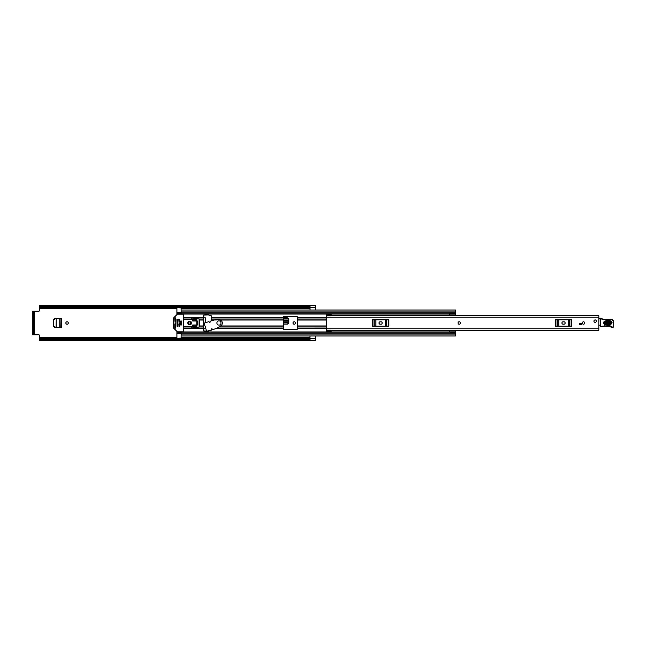 <?xml version="1.0" encoding="UTF-8"?>
<svg xmlns="http://www.w3.org/2000/svg" width="646" height="646" viewBox="0 0 646 646"><rect width="100%" height="100%" fill="white"/><g stroke="black" fill="none" stroke-linecap="round" stroke-linejoin="round"><path stroke-width="0.97" d="M68.274 323A1.211 1.211 0 0 0 67.063 321.789A1.211 1.211 0 0 0 65.852 323A1.211 1.211 0 0 0 67.063 324.211A1.211 1.211 0 0 0 68.274 323M288.786 322.911L287.64 324.058L288.625 322.976L287.486 324.058L283.465 324.05M53.578 319.818L53.578 326.182L53.432 319.818L54.748 318.656M54.748 327.344L53.578 326.182M295.448 323A1.211 1.211 0 0 0 294.245 321.789A1.211 1.211 0 0 0 293.034 323A1.211 1.211 0 0 0 294.245 324.211A1.211 1.211 0 0 0 295.448 323M309.902 338.819L309.991 336.009L315.571 336.009L315.571 340.555L309.902 340.555M309.991 305.485L315.571 305.485L309.991 305.485L309.991 309.991L315.571 309.991L315.571 305.445L309.902 305.445M297.402 317.671L297.402 328.806A0.694 0.694 0 0 1 296.708 329.508L284.159 329.508A0.694 0.694 0 0 1 283.465 328.806L283.465 317.194A0.694 0.694 0 0 1 284.159 316.492L296.708 316.492A0.694 0.694 0 0 1 297.402 317.194L297.402 319.011L326.537 319.011M297.402 320.053L297.402 325.947M297.168 320.053L297.168 319.019M53.432 319.818L54.603 318.656L61.394 318.656L61.394 327.344L54.603 327.344L53.432 326.182M283.465 318.809L288.786 318.809L288.786 322.943L287.64 324.09L283.465 324.09M283.465 317.38L287.228 317.38L287.228 316.492M205.436 322.693L205.113 317.194L203.627 317.194M203.627 328.806L205.113 328.806L205.113 326.311M39.737 338.383L309.902 338.383L309.902 339.408L39.737 339.408L39.737 335.783A0.929 0.929 0 0 0 38.808 334.846L34.206 334.846L34.206 311.154L38.808 311.154A0.929 0.929 0 0 0 39.737 310.217L39.737 307.682L309.902 307.746L39.737 307.617L39.737 306.592L309.902 306.592L309.902 307.617M205.113 322.79L205.113 321.417M309.902 306.592L309.902 305.292L39.737 305.292L39.737 306.592M309.902 339.408L309.902 340.708L39.737 340.708L39.737 339.408M309.902 338.254L39.737 338.254L309.902 338.383M309.902 307.746L39.737 307.617M34.206 311.154L32.3 311.154L33.511 311.154L33.511 312.083L32.3 312.083L32.3 311.154M33.511 334.846L32.3 334.846L32.3 333.917L33.511 333.917L33.511 334.846L34.206 334.846M32.3 333.917L32.3 312.083M33.511 333.917L33.511 312.083M309.991 340.507L315.571 340.507L309.991 340.515L309.991 338.843M326.537 326.989L297.168 326.981L297.402 328.329M297.168 317.671L297.402 317.154M297.402 328.846L297.168 328.329M297.168 326.981L297.168 325.947M288.625 322.976L288.786 320.012L220.1 320.028M283.465 322.532L288.649 322.532L288.689 321.837L283.465 321.837M288.633 322.927L287.486 323.985L283.465 323.985M60.062 318.664L60.199 327.344L56.25 327.142L56.25 318.858L56.089 327.126L60.062 327.336L60.062 318.664M56.25 318.858L59.795 318.672L54.805 318.938L53.723 320.02L53.723 325.907L54.805 327.062L56.25 327.142M459.209 321.789A1.211 1.211 0 0 0 457.998 323A1.211 1.211 0 0 0 459.209 324.211A1.211 1.211 0 0 0 460.412 323A1.211 1.211 0 0 0 459.209 321.789M583.508 321.789A1.211 1.211 0 0 0 582.296 323A1.211 1.211 0 0 0 583.508 324.211A1.211 1.211 0 0 0 584.719 323A1.211 1.211 0 0 0 583.508 321.789M595.127 319.931A1.211 1.211 0 0 0 593.916 321.143A1.211 1.211 0 0 0 595.127 322.346A1.211 1.211 0 0 0 596.331 321.143A1.211 1.211 0 0 0 595.127 319.931M331.414 315.757L598.842 315.749L598.842 330.251L331.414 330.243M326.537 315.264L326.537 314.36L331.188 314.36L331.188 315.264L326.537 315.264L326.537 331.64L331.188 331.64L331.188 330.251M581.182 324.486L579.559 324.486L579.559 323.557L581.182 323.557L581.182 324.486M563.062 321.837A1.163 1.163 0 0 0 561.899 323A1.163 1.163 0 0 0 563.062 324.163L563.99 324.163A1.163 1.163 0 0 0 565.153 323A1.163 1.163 0 0 0 563.99 321.837L563.062 321.837M555.229 319.867L555.948 319.867L555.948 326.133L555.229 326.133L555.229 319.867M571.104 326.133L571.104 319.867L571.823 319.867L571.823 326.133L557.716 326.133L557.716 319.867L555.948 319.867M557.716 319.867L558.79 319.867L558.79 326.133M568.262 326.133L568.262 319.867L558.79 319.867M568.262 319.867L569.336 319.867L569.336 326.133M571.104 319.867L569.336 319.867M557.716 326.133L555.948 326.133M380.114 321.837A1.163 1.163 0 0 0 378.952 323A1.163 1.163 0 0 0 380.114 324.163L381.043 324.163A1.163 1.163 0 0 0 382.206 323A1.163 1.163 0 0 0 381.043 321.837L380.114 321.837M372.282 319.867L373 319.867L373 326.133L372.282 326.133L372.282 319.867M388.157 326.133L388.157 319.867L388.876 319.867L388.876 326.133L374.769 326.133L374.769 319.867L373 319.867M374.769 319.867L375.851 319.867L375.851 326.133M385.315 326.133L385.315 319.867L375.851 319.867M385.315 319.867L386.389 319.867L386.389 326.133M388.157 319.867L386.389 319.867M374.769 326.133L373 326.133M331.188 315.264L331.188 315.749M598.842 325.681A0.929 0.929 0 0 0 598.874 325.673A0.468 0.468 0 0 1 599.553 325.188L600.74 325.342M600.15 318.607L598.842 318.575M605.124 321.692L610.228 321.498C611.827 322.257 611.859 323.065 610.317 323.937L605.213 324.122C603.614 323.371 603.582 322.556 605.124 321.692L605.1 321.046C602.742 322.37 602.791 323.614 605.237 324.768L610.341 324.583C612.699 323.25 612.658 322.007 610.204 320.852L605.1 321.046M610.204 320.852L610.244 321.748L605.132 321.942C603.913 322.629 603.937 323.275 605.205 323.872L610.308 323.686C611.536 322.992 611.512 322.354 610.244 321.748L610.284 323.04L605.181 323.226L605.157 322.58L610.26 322.394M602.129 326.206L609.178 326.125A1.857 1.857 0 0 1 610.672 326.795A1.995 1.995 0 0 0 612.279 327.514L612.448 327.506A1.3 1.3 0 0 0 613.7 326.165L613.66 321.611A2.326 2.326 0 0 0 610.672 319.407L610.325 319.504A26.478 26.478 0 0 1 603.622 319.302A4.643 4.643 0 0 1 602.04 318.736A4.643 4.643 0 0 0 600.707 318.228A0.468 0.468 0 0 0 600.142 318.688L600.295 326.19A0.468 0.468 0 0 0 600.772 326.642L602.161 326.593L602.12 326.133L600.756 326.182L600.602 318.68A4.183 4.183 0 0 1 601.806 319.14A5.111 5.111 0 0 0 603.55 319.762A26.946 26.946 0 0 0 610.413 319.964L610.801 319.851A1.857 1.857 0 0 1 613.191 321.611L613.232 326.173A0.84 0.84 0 0 1 612.432 327.038L612.263 327.046A1.534 1.534 0 0 1 611.027 326.496A2.326 2.326 0 0 0 609.162 325.665L602.12 326.133M600.707 318.228L600.142 318.688M613.7 326.165L613.232 326.173L613.7 326.165L613.66 321.611A2.326 2.326 0 0 0 610.672 319.407L610.413 319.964M604.535 326.295L604.495 325.834M600.796 318.244A4.643 4.643 0 0 1 602.04 318.736A4.643 4.643 0 0 0 603.622 319.302L603.55 319.762M596.331 321.143A1.211 1.211 0 0 1 595.127 322.346A1.211 1.211 0 0 1 593.916 321.143A1.211 1.211 0 0 1 595.127 319.931A1.211 1.211 0 0 1 596.331 321.143M457.998 323A1.211 1.211 0 0 1 459.209 321.789A1.211 1.211 0 0 1 460.412 323A1.211 1.211 0 0 1 459.209 324.211A1.211 1.211 0 0 1 457.998 323M584.719 323A1.211 1.211 0 0 1 583.508 324.211A1.211 1.211 0 0 1 582.296 323A1.211 1.211 0 0 1 583.508 321.789A1.211 1.211 0 0 1 584.719 323M211.299 320.852L211.299 316.031A0.468 0.468 0 0 0 210.83 315.563L209.514 315.563A0.468 0.468 0 0 1 209.183 315.426L208.763 315.006A0.468 0.468 0 0 0 208.432 314.868L203.627 315.103L203.627 330.897L206.567 331.132M449.681 315.749L449.769 315.191M181.09 313.044L176.907 313.044L176.907 314.634M209.579 330.437L210.83 330.437A0.468 0.468 0 0 0 211.299 329.969L206.623 331.317L204.144 323.081L208.916 321.651L209.272 322.031A0.468 0.468 0 0 0 209.845 322.346A0.468 0.468 0 0 0 210.16 321.765L210.225 321.167L214.109 320.02L219.374 319.907A3.157 3.157 0 0 1 220.997 325.665L216.523 328.443L212.647 329.605L212.268 329.137A0.468 0.468 0 0 0 211.686 328.83A0.468 0.468 0 0 0 211.379 329.412L211.29 329.92M207.261 331.132L208.432 331.132A0.468 0.468 0 0 0 208.763 330.994L209.183 330.574A0.468 0.468 0 0 1 209.215 330.542M176.907 331.366L176.907 332.956L181.09 332.956M449.769 330.809L449.681 330.251M195.964 320.028L193.17 320.028L193.17 321.022M193.17 324.978L193.17 325.972L195.964 325.972M176.907 313.875L181.09 313.875L181.09 307.9L176.907 307.746M176.907 338.254L181.09 338.1L181.09 332.125L449.769 332.125M181.09 313.068L176.907 313.068L176.907 307.9M176.907 338.1L176.907 332.932L181.09 332.932M455.721 336.009L181.09 336.009L455.721 336.009L455.721 332.173L449.769 332.173L455.721 332.48M455.721 309.991L181.09 309.991L455.721 309.991L455.721 315.676L449.769 315.668L449.769 313.52L455.721 313.52M176.907 332.125L181.09 332.125L176.907 332.125M449.769 332.173L449.769 330.324L455.721 330.324L455.721 332.173M449.769 331.035L455.721 331.035M455.721 314.965L449.769 314.965M449.769 313.827L455.721 313.827M196.893 324.978L197.773 324.978L197.773 321.022L196.893 321.022M181.696 321.022L180.67 321.022L180.67 324.978L181.696 324.978L181.696 321.022M190.78 323A1.09 1.09 0 0 0 189.69 321.91A1.09 1.09 0 0 0 188.6 323A1.09 1.09 0 0 0 189.69 324.09A1.09 1.09 0 0 0 190.78 323M191.547 323A1.857 1.857 0 0 0 189.69 321.143A1.857 1.857 0 0 0 187.833 323A1.857 1.857 0 0 0 189.69 324.857A1.857 1.857 0 0 0 191.547 323M175.518 323.694L174.816 323.929L174.816 327.53L175.349 328.16L175.518 323.694M177.569 331.826A0.468 0.468 0 0 1 177.238 331.697L173.79 328.249A0.468 0.468 0 0 1 173.653 327.918L173.653 318.082A0.468 0.468 0 0 1 173.79 317.751L177.238 314.303A0.468 0.468 0 0 1 177.569 314.174L182.947 314.174A0.468 0.468 0 0 1 183.416 314.634L183.416 331.366A0.468 0.468 0 0 1 182.947 331.826L177.569 331.826M175.05 322.306L175.744 322.071L175.349 317.84L174.816 318.47L175.05 322.306M179.467 323.694L178.772 323.929L178.999 326.715L179.701 326.488L179.467 323.694M179.467 319.285L178.772 319.512L178.999 322.306L179.701 322.071L179.467 319.285M177.61 319.285L176.907 319.512L177.141 326.715L177.836 326.488L177.61 319.285M183.416 326.715L191.547 326.715L191.781 327.546A0.468 0.468 0 0 0 192.338 327.998L196.893 327.183L196.893 318.817L192.338 318.002A0.468 0.468 0 0 0 191.781 318.454L191.547 319.285L183.416 319.285M199.105 327.11L199.105 318.89L199.679 319.746L199.679 326.254L199.105 327.11L196.893 327.183M199.105 318.89L196.893 318.817M192.71 318.93L192.71 321.022L195.964 321.022L195.964 319.633L192.71 318.93M192.71 327.07L195.964 326.367L195.964 324.978L192.71 324.978L192.71 327.07M181.696 324.938L181.696 321.062M216.87 323A2.091 2.091 0 0 0 218.962 325.091A2.091 2.091 0 0 0 221.053 323A2.091 2.091 0 0 0 218.962 320.909A2.091 2.091 0 0 0 216.87 323M39.737 308.36L176.907 308.36M181.09 308.36L309.991 308.36M39.737 337.64L176.907 337.64M181.09 337.64L309.991 337.64M309.991 338.262L315.571 338.262M309.991 307.738L315.571 307.738M288.778 320.117L283.465 320.117M283.465 320.392L288.762 320.392M59.795 318.672L59.795 327.328M326.537 317.194L598.842 317.194M326.537 328.806L598.842 328.806M331.188 330.736L326.537 330.736M600.295 326.19L600.772 326.642M610.672 319.407L610.801 319.851M613.66 321.611L613.191 321.611M612.279 327.465L612.263 327.046M609.178 326.125L609.162 325.665M610.317 323.937L610.341 324.583M605.213 324.122L605.237 324.768M610.284 323.04L610.308 323.686M605.132 321.942L605.157 322.58M605.181 323.226L605.205 323.872M220.577 325.972L283.465 325.972M211.299 320.028L214.101 320.028M211.299 317.348L283.465 317.348M211.299 317.646L283.465 317.646M211.299 319.011L283.465 319.011M216.693 328.354L283.465 328.354M215.837 328.652L283.465 328.652M219.22 326.989L283.465 326.989M297.402 325.972L326.537 325.972M297.402 320.028L326.537 320.028M297.402 317.348L326.537 317.348M176.907 314.061L449.769 314.061M183.416 317.348L203.627 317.348M183.416 328.652L203.627 328.652M176.907 331.939L449.769 331.939M297.402 328.652L326.537 328.652M297.402 317.646L326.537 317.646M297.402 328.354L326.537 328.354M199.679 320.028L203.627 320.028M199.679 325.972L203.627 325.972M183.416 317.646L203.627 317.646M183.416 319.011L191.781 319.011M199.315 319.011L203.627 319.011M176.907 320.028L177.836 320.028M178.772 320.028L179.701 320.028M192.71 320.028L193.17 320.028M183.416 328.354L203.627 328.354M192.71 325.972L193.17 325.972M176.907 325.972L177.836 325.972M178.772 325.972L179.701 325.972M183.416 326.989L191.781 326.989M199.315 326.989L203.627 326.989M181.09 311.057L455.721 311.057M181.09 312.801L455.721 312.801M176.907 313.552L181.09 313.552M181.09 334.943L455.721 334.943M181.09 333.199L455.721 333.199M176.907 332.448L181.09 332.448M449.769 330.695L455.721 330.695M455.721 315.305L449.769 315.305M181.09 333.401L176.907 333.401M176.907 312.599L181.09 312.599M181.09 313.875L449.769 313.875M455.721 330.324L449.769 330.324M449.769 315.676L455.721 315.676"/></g></svg>
